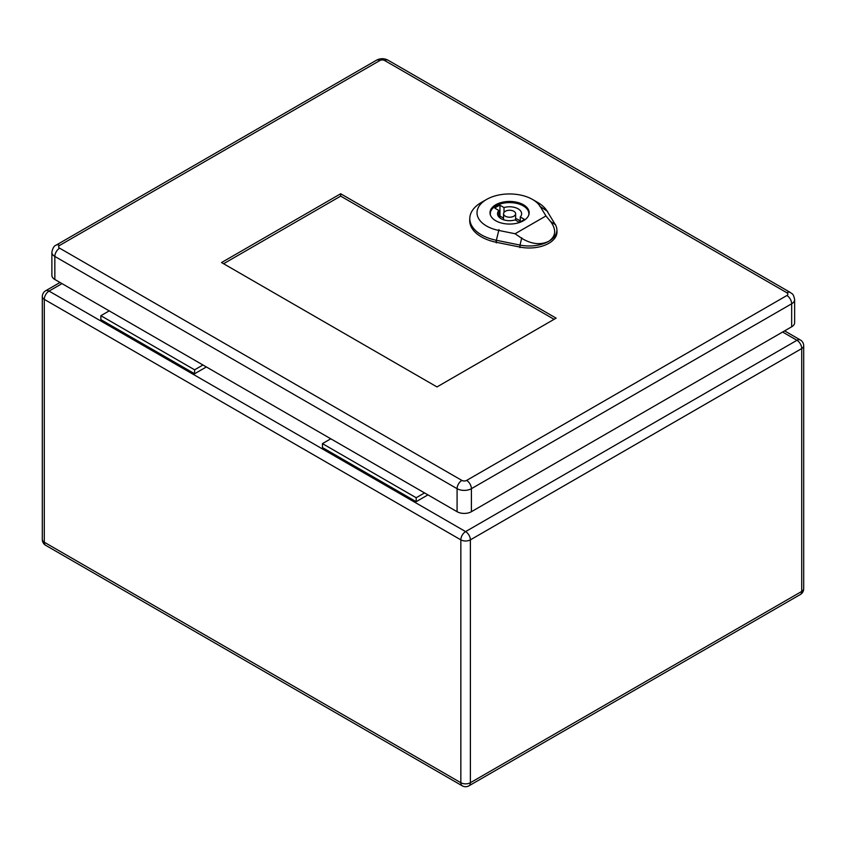 <?xml version="1.0" encoding="UTF-8"?>
<svg xmlns="http://www.w3.org/2000/svg" width="846" height="846" viewBox="0 0 846 846"><rect width="100%" height="100%" fill="white"/><g stroke="black" fill="none" stroke-linecap="round" stroke-linejoin="round"><path stroke-width="1.27" d="M427.949 494.878L416.179 501.678L322.442 447.555L322.442 443.621L330.797 438.788M206.371 366.953L194.612 373.752L194.612 369.818L202.966 364.986M194.612 369.818L100.864 315.695L100.864 319.629L194.612 373.752M100.864 315.695L109.219 310.863M416.179 501.678L416.179 497.744L322.442 443.621M416.179 497.744L424.544 492.911M505.326 216.195A6.028 3.479 -0 0 0 511.893 216.957A6.028 3.479 -0 0 0 515.616 213.742A6.028 3.479 -0 0 0 509.588 210.263A6.028 3.479 -0 0 0 503.56 213.742A6.028 3.479 -0 0 0 505.326 216.195M515.108 233.75L498.759 230.44A32.508 18.771 180 0 1 486.545 199.455L481.437 202.406A39.741 22.948 -0 0 0 469.805 218.067A39.741 22.948 -0 0 0 496.359 240.275L519.994 245.076A27.717 16 0 0 0 548.79 241.29C540.446 245.224 531.404 244.208 521.654 238.255L515.108 233.75L545.956 215.942L550.609 221.536C556.541 229.7 555.928 236.288 548.79 241.29A27.717 16 0 0 0 556.901 229.583A27.717 16 0 0 0 555.336 224.666L547.034 211.024A39.741 22.948 -0 0 0 537.644 202.406L532.525 199.455A32.508 18.771 180 0 1 540.213 206.509L545.956 215.942M495.735 220.753A19.585 11.305 180 0 1 490.003 212.748A19.585 11.305 180 0 1 509.588 201.443A19.585 11.305 180 0 1 529.173 212.748A19.585 11.305 180 0 1 517.075 223.196A19.585 11.305 180 0 1 495.735 220.753M469.805 218.067L469.72 220.034A39.825 22.99 -0 0 0 496.338 242.294L519.973 247.085A27.802 16.053 -0 0 0 556.985 231.55L556.901 229.583M486.545 199.455A32.508 18.771 180 0 1 532.525 199.455M500.895 216.587A19.278 11.135 -0 0 0 499.108 217.179M499.965 205.229L504.015 207.566A12.056 6.958 180 0 1 521.633 213.742A12.056 6.958 180 0 1 520.269 216.957L524.319 219.294A17.597 10.163 180 0 1 519.201 222.244L515.161 219.907A12.056 6.958 180 0 1 497.533 213.742A12.056 6.958 180 0 1 498.897 210.517L494.847 208.179A17.597 10.163 180 0 1 499.965 205.229L499.965 216.058L503.56 218.131M504.015 212.409L504.015 207.566M520.269 221.811L520.269 216.957M515.616 218.532A12.056 6.958 180 0 1 520.269 221.345M498.897 216.957L498.897 210.517M528.697 215.233A19.278 11.135 -0 0 0 528.866 213.742A19.278 11.135 -0 0 0 509.588 202.606A19.278 11.135 -0 0 0 490.299 213.742A19.278 11.135 -0 0 0 490.479 215.233M498.897 216.491A17.597 10.163 180 0 1 499.965 216.058M223.587 263.73L340.674 196.124L554.067 319.323M59.622 245.425A6.747 3.892 60 0 0 56.238 245.086C54.091 245.763 52.642 248.164 51.881 252.309L51.881 275.341A10.12 5.848 -0 0 0 54.842 279.476L457.083 511.703A10.12 5.848 -0 0 0 471.402 511.703L791.666 326.799A10.12 5.848 -0 0 0 794.637 322.675L794.637 299.643C793.273 292.737 791.877 294.133 790.27 292.42A6.747 3.892 -60 0 0 786.896 292.758A3.373 1.946 180 0 1 786.896 295.508L466.632 480.412A3.373 1.946 180 0 1 461.863 480.412L59.622 248.174A3.373 1.946 180 0 1 59.622 245.425L379.875 60.521A3.373 1.946 180 0 1 384.655 60.521L786.896 292.758M556.118 318.149L436.98 386.929L221.536 262.546L340.674 193.766L556.118 318.149M340.674 196.124L340.674 193.766M62.012 283.611L49.047 291.087L465.607 531.595L796.953 340.293L782.624 332.023M470.387 539.854L470.387 782.719L801.722 591.428L801.722 348.563L470.387 539.854A6.747 3.892 60 0 0 465.607 531.595A6.747 3.892 -60 0 0 460.837 539.854L44.278 299.357L44.278 542.223L460.837 782.719L460.837 539.854A6.747 3.892 0 0 0 470.387 539.854M44.278 299.357A6.747 3.892 -60 0 1 49.047 291.087A6.747 3.892 60 0 0 45.673 290.76A6.747 6.747 0 0 0 42.3 296.608A6.747 3.892 0 0 0 44.278 299.357M44.278 542.223A6.747 3.892 180 0 1 42.3 539.462A6.747 6.747 0 0 0 45.673 545.31A6.747 3.892 -60 0 1 44.278 542.223M462.233 785.807A6.747 6.747 0 0 0 468.98 785.807A6.747 3.892 60 0 0 470.387 782.719A6.747 3.892 180 0 1 460.837 782.719A6.747 3.892 120 0 0 462.233 785.807L45.673 545.31M800.327 339.965A6.747 3.892 -60 0 0 796.953 340.293A6.747 3.892 60 0 1 801.722 348.563A6.747 3.892 0 0 0 803.7 345.803A6.747 6.747 0 0 0 800.327 339.965L784.602 330.881M803.7 345.803L803.7 588.668A6.747 3.892 180 0 1 801.722 591.428A6.747 3.892 60 0 1 800.327 594.516L468.98 785.807M539.621 206.107L547.648 211.426M498.971 229.583L496.147 241.163M496.327 242.855L496.369 240.116M519.994 244.906L519.962 247.645M519.888 245.499L521.76 237.821M550.312 221.335L555.632 224.867M51.881 252.309A10.12 5.848 -0 0 0 54.842 256.444L457.083 488.681L457.083 511.703M59.622 248.174A6.747 3.892 -60 0 0 54.842 256.444L54.842 279.476M461.863 480.412A6.747 3.892 -60 0 0 457.083 488.681A10.12 5.848 -0 0 0 471.402 488.681L471.402 511.703M466.632 480.412A6.747 3.892 60 0 1 471.402 488.681L791.666 303.777L791.666 326.799M786.896 295.508A6.747 3.892 60 0 1 791.666 303.777A10.12 5.848 -0 0 0 794.637 299.643M56.238 245.086L376.502 60.193A6.747 3.892 60 0 1 379.875 60.521M384.655 60.521A6.747 3.892 -60 0 1 388.028 60.193C384.19 58.215 380.34 58.215 376.502 60.193M60.034 282.469L45.673 290.76M42.3 296.608L42.3 539.462M800.327 594.516A6.747 6.747 0 0 0 803.7 588.668M515.616 220.172L515.616 213.742M503.56 219.759L503.56 213.742M528.866 214.725L528.866 213.742M490.299 214.725L490.299 213.742M388.028 60.193L790.27 292.42"/></g></svg>
